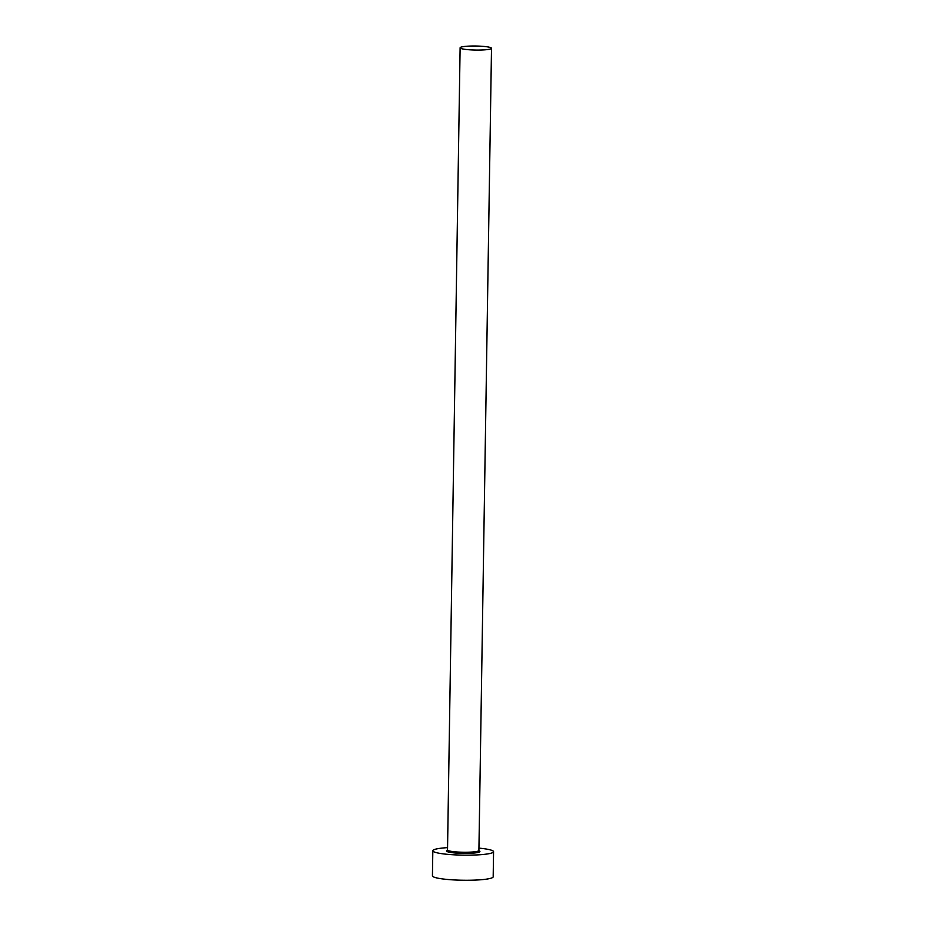 <?xml version="1.0" encoding="UTF-8"?>
<svg xmlns="http://www.w3.org/2000/svg" width="926" height="926" viewBox="0 0 926 926"><rect width="100%" height="100%" fill="white"/><g stroke="black" fill="none" stroke-linecap="round" stroke-linejoin="round"><path stroke-width="1.39" d="M486.254 49.715A15.696 2.026 0.9 0 0 491.509 48.291A15.696 2.026 0.9 0 0 482.249 46.3A15.696 2.026 0.9 0 0 465.384 46.369A15.696 2.026 0.9 0 0 460.118 47.793A15.696 2.026 0.9 0 0 469.378 49.784A15.696 2.026 0.9 0 0 486.254 49.715M447.559 847.626A30.373 3.912 0.9 0 0 442.998 847.996A30.373 3.912 0.9 0 0 432.824 850.751A30.373 3.912 0.9 0 0 450.742 854.605A30.373 3.912 0.9 0 0 483.395 854.455A30.373 3.912 0.9 0 0 493.57 851.7A30.373 3.912 0.9 0 0 478.939 848.123M432.824 850.751L432.43 875.846A30.373 3.912 0.9 0 0 450.349 879.7A30.373 3.912 0.9 0 0 483.002 879.561A30.373 3.912 0.9 0 0 493.176 876.806L493.57 851.7M478.962 850.751A16.703 2.153 -179.1 0 1 474.309 853.008A16.703 2.153 -179.1 0 1 453.867 852.869A16.703 2.153 -179.1 0 1 447.455 850.265M447.675 850.265L447.524 849.975A15.696 2.026 0.9 0 0 456.773 851.966A15.696 2.026 0.9 0 0 473.649 851.897A15.696 2.026 0.9 0 0 478.904 850.462L478.742 850.751M491.509 48.291L478.904 850.462M460.118 47.793L447.524 849.975"/></g></svg>
